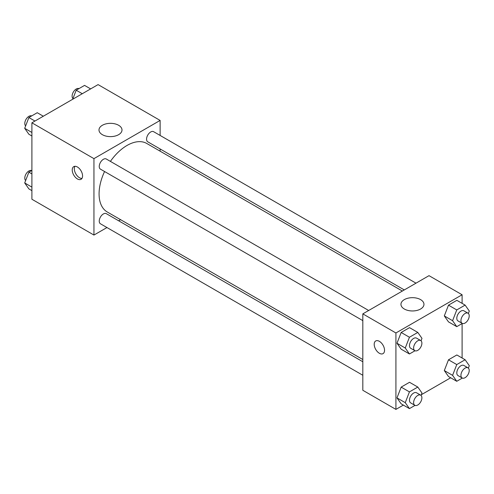 <?xml version="1.0" encoding="UTF-8"?>
<svg xmlns="http://www.w3.org/2000/svg" width="494" height="494" viewBox="0 0 494 494"><rect width="100%" height="100%" fill="white"/><g stroke="black" fill="none" stroke-linecap="round" stroke-linejoin="round"><path stroke-width="0.74" d="M106.963 227.549L93.946 235.058L31.9 199.236L31.9 122.815L98.084 84.604L160.13 120.425L160.13 135.449M160.13 148.96L160.13 151.183M102.363 125.278A11.504 6.644 180 0 1 114.898 123.84A11.504 6.644 180 0 1 121.999 129.978A11.504 6.644 180 0 1 110.495 136.622A11.504 6.644 180 0 1 98.991 129.978A11.504 6.644 180 0 1 102.363 125.278M93.946 235.058L93.946 158.636L31.9 122.815M93.946 158.636L160.13 120.425M77.404 178.939A7.311 4.224 60 0 1 72.624 172.492A7.311 4.224 60 0 1 73.748 166.632A7.311 4.224 60 0 1 81.059 170.856A7.311 4.224 60 0 1 81.059 179.297A7.311 4.224 60 0 1 77.404 178.939M74.94 166.293A7.311 4.224 -120 0 0 79.485 177.735A7.311 4.224 -120 0 0 81.948 178.433M120.585 219.682L118.659 220.793M368.672 310.491L106.303 159.012A5.848 3.378 120 0 0 100.455 162.39A5.848 3.378 120 0 0 100.455 169.146L362.824 320.625M362.824 361.756L106.303 213.655A5.848 3.378 120 0 0 101.795 215.223A5.848 3.378 120 0 0 99.245 221.114A5.848 3.378 120 0 0 100.455 223.788L362.824 375.267M415.997 283.173L153.628 131.694A5.848 3.378 120 0 0 149.12 133.263A5.848 3.378 120 0 0 146.564 139.147A5.848 3.378 120 0 0 147.774 141.827L404.296 289.929M104.561 171.517A39.545 22.829 120 0 0 99.078 193.889A39.545 22.829 120 0 0 107.266 211.988L362.824 359.533M402.369 291.04L146.811 143.495A39.545 22.829 120 0 0 110.409 161.384M403.357 405.099L395.916 409.396L362.824 390.291L362.824 313.869L429.008 275.658L462.1 294.764L462.1 303.359M421.308 394.737L450.682 377.78M396.985 343.244L401.165 349.19L396.985 343.244L401.165 332.474L396.985 343.244L405.259 348.023L409.44 337.248L417.801 332.425L421.981 338.371L421.042 340.786M409.526 327.646L401.165 332.474L409.526 327.646L417.801 332.425M444.31 315.925L448.49 321.872L444.31 315.925L448.49 305.156L444.31 315.925L452.584 320.699L456.765 309.929L465.12 305.101L469.3 311.047L468.361 313.462M456.845 300.327L448.49 305.156L456.845 300.327L465.12 305.101M444.31 370.568L448.49 376.514L444.31 370.568L448.49 359.799L444.31 370.568L452.584 375.341L456.765 364.572L465.12 359.749L469.3 365.69L468.361 368.11M456.845 354.97L448.49 359.799L456.845 354.97L465.12 359.749M395.916 409.396L395.916 332.975L462.1 294.764M462.1 323.564L462.1 358.002M396.985 397.886L401.165 403.833L396.985 397.886L401.165 387.117L396.985 397.886L405.259 402.666L409.44 391.896L417.801 387.068L421.981 393.014L421.042 395.428M409.526 382.288L401.165 387.117L409.526 382.288L417.801 387.068M404.327 309.016A11.504 6.644 180 0 1 400.955 304.316A11.504 6.644 180 0 1 412.459 297.672A11.504 6.644 180 0 1 423.963 304.316A11.504 6.644 180 0 1 416.862 310.454A11.504 6.644 180 0 1 404.327 309.016M395.916 332.975L362.824 313.869M384.542 350.289A7.311 4.224 60 0 1 383.023 353.636A7.311 4.224 60 0 1 375.712 349.412A7.311 4.224 60 0 1 375.712 340.971A7.311 4.224 60 0 1 381.349 342.929A7.311 4.224 60 0 1 384.542 350.289M375.712 340.971A7.311 4.224 -120 0 0 375.718 349.412A7.311 4.224 -120 0 0 383.029 353.636M415.022 350.746L409.44 353.97L405.259 348.023M420.678 340.52L416.547 338.131A5.848 3.378 120 0 0 412.039 339.699A5.848 3.378 120 0 0 409.483 345.584A5.848 3.378 120 0 0 410.693 348.264L414.83 350.654A5.848 3.378 120 0 0 420.678 347.276A5.848 3.378 120 0 0 420.678 340.52A5.848 3.378 120 0 0 416.17 342.083A5.848 3.378 120 0 0 413.62 347.974A5.848 3.378 120 0 0 414.83 350.654M409.44 353.97L401.165 349.19M409.44 337.248L401.165 332.474M462.341 323.428L456.765 326.645L452.584 320.699M468.003 313.196L463.866 310.806A5.848 3.378 120 0 0 459.358 312.375A5.848 3.378 120 0 0 456.802 318.266A5.848 3.378 120 0 0 458.018 320.939L462.156 323.329A5.848 3.378 120 0 0 468.003 319.951A5.848 3.378 120 0 0 468.003 313.196A5.848 3.378 120 0 0 463.496 314.764A5.848 3.378 120 0 0 460.939 320.649A5.848 3.378 120 0 0 462.156 323.329M456.765 326.645L448.49 321.872M456.765 309.929L448.49 305.156M415.022 405.389L409.44 408.612L405.259 402.666M420.678 395.163L416.547 392.773A5.848 3.378 120 0 0 412.039 394.342A5.848 3.378 120 0 0 409.483 400.226A5.848 3.378 120 0 0 410.693 402.906L414.83 405.296A5.848 3.378 120 0 0 420.678 401.918A5.848 3.378 120 0 0 420.678 395.163A5.848 3.378 120 0 0 416.17 396.731A5.848 3.378 120 0 0 413.62 402.616A5.848 3.378 120 0 0 414.83 405.296M409.44 408.612L401.165 403.833M409.44 391.896L401.165 387.117M462.341 378.071L456.765 381.288L452.584 375.341M468.003 367.839L463.866 365.455A5.848 3.378 120 0 0 459.358 367.017A5.848 3.378 120 0 0 456.802 372.908A5.848 3.378 120 0 0 458.018 375.582L462.156 377.972A5.848 3.378 120 0 0 468.003 374.594A5.848 3.378 120 0 0 468.003 367.839A5.848 3.378 120 0 0 463.496 369.407A5.848 3.378 120 0 0 460.939 375.292A5.848 3.378 120 0 0 462.156 377.972M456.765 381.288L448.49 376.514M456.765 364.572L448.49 359.799M31.9 135.998L28.88 134.251L24.7 128.31L28.88 117.535L37.235 112.712L43.318 116.22M31.9 132.466L24.7 128.31M34.963 121.049L28.88 117.535M31.659 115.929A5.848 3.378 120 0 0 27.219 117.72A5.848 3.378 120 0 0 24.786 123.481A5.848 3.378 120 0 0 25.639 125.89M72.692 99.263L76.2 90.217L84.56 85.388L90.643 88.901M82.282 93.724L76.2 90.217M78.978 88.611A5.848 3.378 120 0 0 74.545 90.402A5.848 3.378 120 0 0 72.105 96.163A5.848 3.378 120 0 0 72.958 98.572M31.9 190.641L28.88 188.899L24.7 182.953L28.88 172.178L31.9 170.436M31.9 187.109L24.7 182.953M31.9 173.925L28.88 172.178M31.659 170.572A5.848 3.378 120 0 0 27.219 172.363A5.848 3.378 120 0 0 24.786 178.124A5.848 3.378 120 0 0 25.639 180.538"/></g></svg>

